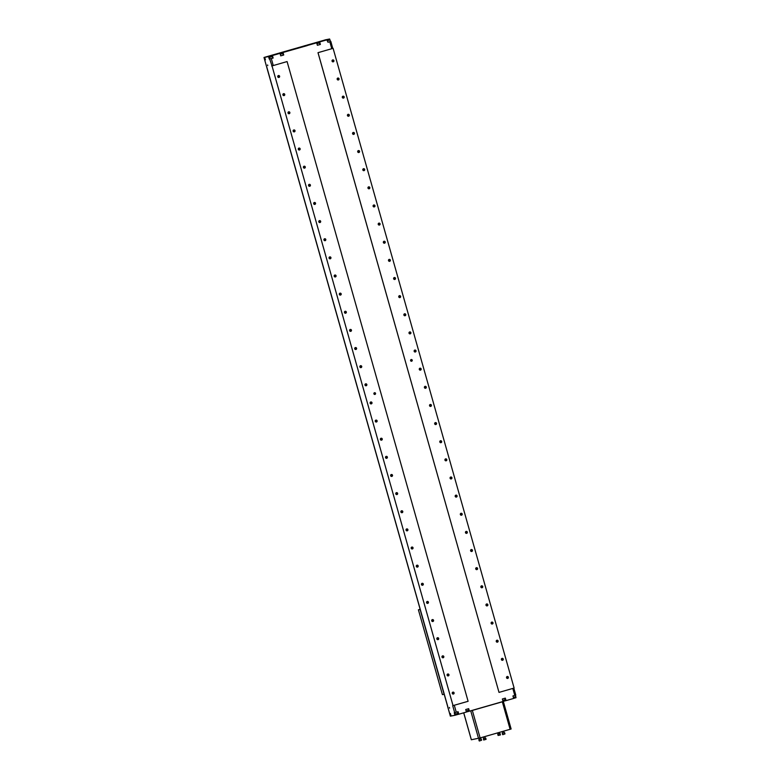 <?xml version="1.0" encoding="UTF-8"?>
<svg xmlns="http://www.w3.org/2000/svg" width="780" height="780" viewBox="0 0 780 780"><rect width="100%" height="100%" fill="white"/><g stroke="black" fill="none" stroke-linecap="round" stroke-linejoin="round"><path stroke-width="1.17" d="M500.341 734.975L498.098 735.462L500.428 734.799M499.6 733.678L498.225 734.068L497.874 732.82M499.619 733.658L498.225 734.048M504.972 733.912L502.778 734.682L504.972 733.912L504.611 732.654L502.729 733.171M503.666 731.152L504.124 732.791L503.587 732.956L502.729 733.19L502.271 731.552M504.124 732.771L504.611 732.654M486.077 739.342L483.707 740.015L486.077 739.342L485.726 738.094L483.346 738.758L485.238 738.231L484.77 736.593M485.228 738.212L485.726 738.094M481.572 740.23L479.378 741L481.572 740.23L481.221 738.972L479.329 739.489M480.373 737.861L480.733 739.108L479.339 739.508L478.978 738.25M480.724 739.089L481.221 738.972M502.33 701.805L503.344 701.483L511.124 728.988L510.11 729.3L502.33 701.805L472.339 710.434L480.119 737.929L471.364 739.752M502.515 701.649L503.315 701.493M478.52 738.367L470.74 710.863L469.94 711.019M470.74 710.863L472.339 710.434M510.11 729.3L480.119 737.929M444.269 694.249L442.416 694.629L418.411 609.804L420.274 609.433M418.411 609.804L420.225 609.287M444.113 694.288L420.108 609.472M294.869 48.916L296.244 48.545L294.869 48.916M294.811 48.925L304.229 46.312L294.801 48.945M294.284 49.101L295.99 48.613L294.284 49.101M280.781 54.005L282.136 53.615L280.781 54.005M318.601 43.105L317.236 43.495L318.601 43.124M280.244 54.132L282.594 53.479L280.254 54.151M316.894 43.592L319.235 42.939L316.894 43.612M502.817 700.625L505.157 699.952L504.855 698.256M466.167 711.175L468.507 710.502L468.215 708.806M329.18 40.063L327.824 40.453L329.189 40.072M270.192 57.057L271.547 56.667L270.192 57.057M282.594 53.479L280.303 54.327M319.235 42.939L316.953 43.777M502.768 700.459L505.274 699.738M466.128 711.009L468.634 710.288M328.887 40.18L327.483 40.56L328.887 40.18M273.058 55.019L274.531 54.61L273.058 55.019M270.494 56.93L272.005 56.53L270.494 56.93M269.851 58.919L273.136 58.042L272.425 55.536L280.03 53.342L280.732 55.858L283.725 55L280.732 55.838M319.878 44.558L317.372 45.289L320.365 44.45L319.459 43.056M452.79 693.995A0.985 0.956 78.9 0 0 452.478 692.396M447.652 675.86A0.985 0.956 78.9 0 0 447.34 674.261M437.395 639.59A0.985 0.956 78.9 0 0 437.083 637.991M432.256 621.455A0.985 0.956 78.9 0 0 431.944 619.856M427.128 603.32A0.985 0.956 78.9 0 0 426.816 601.721M422 585.185A0.985 0.956 78.9 0 0 421.688 583.586M416.861 567.05A0.985 0.956 78.9 0 0 416.549 565.451M411.733 548.915A0.985 0.956 78.9 0 0 411.421 547.316M406.604 530.78A0.985 0.956 78.9 0 0 406.292 529.181M401.466 512.645A0.985 0.956 78.9 0 0 401.154 511.046M396.337 494.51A0.985 0.956 78.9 0 0 396.026 492.911M391.209 476.375A0.985 0.956 78.9 0 0 390.897 474.776M380.942 440.105A0.985 0.956 78.9 0 0 380.63 438.506M375.814 421.97A0.985 0.956 78.9 0 0 375.502 420.371M370.675 403.835A0.985 0.956 78.9 0 0 370.363 402.236M365.547 385.7A0.985 0.956 78.9 0 0 365.235 384.101M360.418 367.565A0.985 0.956 78.9 0 0 360.106 365.966M350.152 331.295A0.985 0.956 78.9 0 0 349.84 329.696M339.885 295.025A0.985 0.956 78.9 0 0 339.573 293.426M324.49 240.62A0.985 0.956 78.9 0 0 324.178 239.021M278.304 77.395A0.985 0.956 78.9 0 0 277.992 75.806M283.442 95.531A0.985 0.956 78.9 0 0 283.13 93.941M288.571 113.665A0.985 0.956 78.9 0 0 288.259 112.076M293.699 131.8A0.985 0.956 78.9 0 0 293.387 130.211M298.837 149.935A0.985 0.956 78.9 0 0 298.526 148.346M303.966 168.08A0.985 0.956 78.9 0 0 303.654 166.481M309.094 186.215A0.985 0.956 78.9 0 0 308.782 184.616M314.233 204.35A0.985 0.956 78.9 0 0 313.921 202.751M319.361 222.485A0.985 0.956 78.9 0 0 319.049 220.886M329.628 258.755A0.985 0.956 78.9 0 0 329.316 257.156M334.756 276.89A0.985 0.956 78.9 0 0 334.444 275.291M345.023 313.16A0.985 0.956 78.9 0 0 344.711 311.561M355.28 349.43A0.985 0.956 78.9 0 0 354.968 347.831M386.071 458.24A0.985 0.956 78.9 0 0 385.759 456.641M442.523 657.725A0.985 0.956 78.9 0 0 442.211 656.126M374.478 394.407A0.868 0.848 78.9 0 0 374.185 392.896M458.045 713.329L455.257 714.119L457.928 713.544L457.626 711.847M513.406 697.573L515.746 696.901L515.443 695.204M507.078 678.366A0.985 0.956 78.9 0 0 506.766 676.767M496.811 642.096A0.985 0.956 78.9 0 0 496.499 640.497M491.683 623.961A0.985 0.956 78.9 0 0 491.371 622.362M486.544 605.826A0.985 0.956 78.9 0 0 486.232 604.227M481.416 587.691A0.985 0.956 78.9 0 0 481.104 586.092M460.892 515.151A0.985 0.956 78.9 0 0 460.58 513.552M455.754 497.016A0.985 0.956 78.9 0 0 455.442 495.417M450.625 478.881A0.985 0.956 78.9 0 0 450.313 477.282M445.497 460.746A0.985 0.956 78.9 0 0 445.185 459.147M440.359 442.611A0.985 0.956 78.9 0 0 440.047 441.012M435.23 424.476A0.985 0.956 78.9 0 0 434.918 422.877M414.706 351.936A0.985 0.956 78.9 0 0 414.394 350.337M404.44 315.666A0.985 0.956 78.9 0 0 404.128 314.067M332.602 61.776A0.985 0.956 78.9 0 0 332.28 60.177M337.73 79.911A0.985 0.956 78.9 0 0 337.418 78.312M342.859 98.046A0.985 0.956 78.9 0 0 342.547 96.447M347.997 116.181A0.985 0.956 78.9 0 0 347.675 114.582M353.125 134.316A0.985 0.956 78.9 0 0 352.814 132.717M358.254 152.451A0.985 0.956 78.9 0 0 357.942 150.852M363.392 170.586A0.985 0.956 78.9 0 0 363.07 168.987M368.521 188.721A0.985 0.956 78.9 0 0 368.209 187.122M373.649 206.856A0.985 0.956 78.9 0 0 373.337 205.257M378.787 224.991A0.985 0.956 78.9 0 0 378.466 223.392M383.916 243.126A0.985 0.956 78.9 0 0 383.604 241.527M389.044 261.261A0.985 0.956 78.9 0 0 388.732 259.662M394.183 279.396A0.985 0.956 78.9 0 0 393.861 277.797M399.311 297.531A0.985 0.956 78.9 0 0 398.999 295.932M409.578 333.801A0.985 0.956 78.9 0 0 409.256 332.202M419.835 370.071A0.985 0.956 78.9 0 0 419.523 368.472M424.964 388.206A0.985 0.956 78.9 0 0 424.651 386.607M430.102 406.341A0.985 0.956 78.9 0 0 429.79 404.742M466.021 533.286A0.985 0.956 78.9 0 0 465.709 531.687M471.149 551.421A0.985 0.956 78.9 0 0 470.837 549.822M476.287 569.556A0.985 0.956 78.9 0 0 475.976 567.957M501.94 660.231A0.985 0.956 78.9 0 0 501.628 658.632M411.177 361.218A0.868 0.848 78.9 0 0 410.875 359.707M329.823 39.887L327.532 40.736M264.985 58.315L265.298 59.836L264.712 59.982L264.001 57.466L266.662 66.963L449.69 713.651L450.392 713.515L451.094 716.02L454.945 715.27L454.243 712.754L458.104 711.711L458.815 714.226L457.723 711.818M275.213 54.405L272.356 55.214M272.005 56.53L269.431 57.437L269.86 58.949L273.136 58.042M271.303 58.568L273.273 65.549L287.089 61.571L272.015 65.91L269.704 59.007M513.786 688.145L515.755 695.097L512.938 695.935L513.649 698.441L506.044 700.625L505.333 698.12L502.349 698.977L503.061 701.493L469.404 711.175L468.692 708.669L465.709 709.527L466.411 712.033L458.815 714.226M499.054 692.386L514.117 688.048L333.099 48.331L318.026 52.669L499.015 692.396L317.996 52.679L331.773 48.711L329.803 41.74L327.971 42.266L326.83 39.829L329.638 39L329.901 39.926M320.365 44.45L319.654 41.945L327.259 39.751M283.725 55L283.013 52.484L316.67 42.802L317.382 45.308M453.433 694.034A0.985 0.956 78.9 0 0 454.096 692.864A0.985 0.956 78.9 0 0 452.975 692.123A0.985 0.956 78.9 0 0 452.224 693.274A0.985 0.956 78.9 0 0 453.433 694.034M448.295 675.899A0.985 0.956 78.9 0 0 448.968 674.729A0.985 0.956 78.9 0 0 447.837 673.988A0.985 0.956 78.9 0 0 447.086 675.139A0.985 0.956 78.9 0 0 448.295 675.899M438.038 639.629A0.985 0.956 78.9 0 0 438.701 638.459A0.985 0.956 78.9 0 0 437.58 637.718A0.985 0.956 78.9 0 0 436.829 638.869A0.985 0.956 78.9 0 0 438.038 639.629M432.9 621.494A0.985 0.956 78.9 0 0 433.573 620.324A0.985 0.956 78.9 0 0 432.442 619.583A0.985 0.956 78.9 0 0 431.691 620.734A0.985 0.956 78.9 0 0 432.9 621.494M427.772 603.359A0.985 0.956 78.9 0 0 428.435 602.189A0.985 0.956 78.9 0 0 427.313 601.448A0.985 0.956 78.9 0 0 426.562 602.599A0.985 0.956 78.9 0 0 427.772 603.359M422.643 585.224A0.985 0.956 78.9 0 0 423.306 584.054A0.985 0.956 78.9 0 0 422.185 583.313A0.985 0.956 78.9 0 0 421.434 584.464A0.985 0.956 78.9 0 0 422.643 585.224M417.505 567.089A0.985 0.956 78.9 0 0 418.177 565.919A0.985 0.956 78.9 0 0 417.046 565.178A0.985 0.956 78.9 0 0 416.296 566.329A0.985 0.956 78.9 0 0 417.505 567.089M412.376 548.954A0.985 0.956 78.9 0 0 413.039 547.784A0.985 0.956 78.9 0 0 411.918 547.043A0.985 0.956 78.9 0 0 411.167 548.194A0.985 0.956 78.9 0 0 412.376 548.954M407.248 530.819A0.985 0.956 78.9 0 0 407.911 529.649A0.985 0.956 78.9 0 0 406.79 528.908A0.985 0.956 78.9 0 0 406.039 530.059A0.985 0.956 78.9 0 0 407.248 530.819M402.11 512.684A0.985 0.956 78.9 0 0 402.782 511.514A0.985 0.956 78.9 0 0 401.651 510.773A0.985 0.956 78.9 0 0 400.901 511.924A0.985 0.956 78.9 0 0 402.11 512.684M396.981 494.549A0.985 0.956 78.9 0 0 397.644 493.379A0.985 0.956 78.9 0 0 396.523 492.638A0.985 0.956 78.9 0 0 395.772 493.789A0.985 0.956 78.9 0 0 396.981 494.549M391.852 476.414A0.985 0.956 78.9 0 0 392.515 475.244A0.985 0.956 78.9 0 0 391.394 474.503A0.985 0.956 78.9 0 0 390.644 475.654A0.985 0.956 78.9 0 0 391.852 476.414M381.586 440.144A0.985 0.956 78.9 0 0 382.249 438.974A0.985 0.956 78.9 0 0 381.127 438.233A0.985 0.956 78.9 0 0 380.377 439.384A0.985 0.956 78.9 0 0 381.586 440.144M376.457 422.009A0.985 0.956 78.9 0 0 377.12 420.839A0.985 0.956 78.9 0 0 375.999 420.098A0.985 0.956 78.9 0 0 375.248 421.249A0.985 0.956 78.9 0 0 376.457 422.009M371.319 403.874A0.985 0.956 78.9 0 0 371.992 402.704A0.985 0.956 78.9 0 0 370.861 401.963A0.985 0.956 78.9 0 0 370.11 403.114A0.985 0.956 78.9 0 0 371.319 403.874M366.19 385.739A0.985 0.956 78.9 0 0 366.853 384.569A0.985 0.956 78.9 0 0 365.732 383.828A0.985 0.956 78.9 0 0 364.981 384.979A0.985 0.956 78.9 0 0 366.19 385.739M361.062 367.604A0.985 0.956 78.9 0 0 361.725 366.434A0.985 0.956 78.9 0 0 360.604 365.693A0.985 0.956 78.9 0 0 359.853 366.844A0.985 0.956 78.9 0 0 361.062 367.604M350.795 331.334A0.985 0.956 78.9 0 0 351.458 330.164A0.985 0.956 78.9 0 0 350.337 329.423A0.985 0.956 78.9 0 0 349.586 330.574A0.985 0.956 78.9 0 0 350.795 331.334M340.529 295.064A0.985 0.956 78.9 0 0 341.201 293.894A0.985 0.956 78.9 0 0 340.08 293.153A0.985 0.956 78.9 0 0 339.319 294.304A0.985 0.956 78.9 0 0 340.529 295.064M325.143 240.659A0.985 0.956 78.9 0 0 325.806 239.489A0.985 0.956 78.9 0 0 324.685 238.748A0.985 0.956 78.9 0 0 323.924 239.899A0.985 0.956 78.9 0 0 325.143 240.659M278.957 77.444A0.985 0.956 78.9 0 0 279.62 76.274A0.985 0.956 78.9 0 0 278.499 75.533A0.985 0.956 78.9 0 0 277.738 76.684A0.985 0.956 78.9 0 0 278.957 77.444M284.086 95.579A0.985 0.956 78.9 0 0 284.749 94.409A0.985 0.956 78.9 0 0 283.627 93.668A0.985 0.956 78.9 0 0 282.877 94.819A0.985 0.956 78.9 0 0 284.086 95.579M289.214 113.714A0.985 0.956 78.9 0 0 289.877 112.544A0.985 0.956 78.9 0 0 288.756 111.803A0.985 0.956 78.9 0 0 288.005 112.954A0.985 0.956 78.9 0 0 289.214 113.714M294.352 131.849A0.985 0.956 78.9 0 0 295.015 130.679A0.985 0.956 78.9 0 0 293.894 129.938A0.985 0.956 78.9 0 0 293.134 131.089A0.985 0.956 78.9 0 0 294.352 131.849M299.481 149.984A0.985 0.956 78.9 0 0 300.144 148.814A0.985 0.956 78.9 0 0 299.023 148.073A0.985 0.956 78.9 0 0 298.272 149.224A0.985 0.956 78.9 0 0 299.481 149.984M304.61 168.119A0.985 0.956 78.9 0 0 305.273 166.949A0.985 0.956 78.9 0 0 304.151 166.208A0.985 0.956 78.9 0 0 303.401 167.359A0.985 0.956 78.9 0 0 304.61 168.119M309.748 186.254A0.985 0.956 78.9 0 0 310.411 185.084A0.985 0.956 78.9 0 0 309.29 184.343A0.985 0.956 78.9 0 0 308.529 185.494A0.985 0.956 78.9 0 0 309.748 186.254M314.876 204.389A0.985 0.956 78.9 0 0 315.539 203.219A0.985 0.956 78.9 0 0 314.418 202.478A0.985 0.956 78.9 0 0 313.667 203.629A0.985 0.956 78.9 0 0 314.876 204.389M320.005 222.524A0.985 0.956 78.9 0 0 320.668 221.354A0.985 0.956 78.9 0 0 319.546 220.613A0.985 0.956 78.9 0 0 318.796 221.764A0.985 0.956 78.9 0 0 320.005 222.524M330.272 258.794A0.985 0.956 78.9 0 0 330.935 257.624A0.985 0.956 78.9 0 0 329.813 256.883A0.985 0.956 78.9 0 0 329.062 258.034A0.985 0.956 78.9 0 0 330.272 258.794M335.4 276.929A0.985 0.956 78.9 0 0 336.063 275.759A0.985 0.956 78.9 0 0 334.942 275.018A0.985 0.956 78.9 0 0 334.191 276.169A0.985 0.956 78.9 0 0 335.4 276.929M345.667 313.199A0.985 0.956 78.9 0 0 346.33 312.029A0.985 0.956 78.9 0 0 345.209 311.288A0.985 0.956 78.9 0 0 344.458 312.439A0.985 0.956 78.9 0 0 345.667 313.199M355.924 349.469A0.985 0.956 78.9 0 0 356.596 348.299A0.985 0.956 78.9 0 0 355.475 347.558A0.985 0.956 78.9 0 0 354.715 348.709A0.985 0.956 78.9 0 0 355.924 349.469M386.714 458.279A0.985 0.956 78.9 0 0 387.387 457.109A0.985 0.956 78.9 0 0 386.256 456.368A0.985 0.956 78.9 0 0 385.505 457.519A0.985 0.956 78.9 0 0 386.714 458.279M443.167 657.764A0.985 0.956 78.9 0 0 443.83 656.594A0.985 0.956 78.9 0 0 442.709 655.853A0.985 0.956 78.9 0 0 441.958 657.004A0.985 0.956 78.9 0 0 443.167 657.764M375.541 393.344A0.868 0.848 78.9 0 0 374.556 392.72A0.868 0.848 78.9 0 0 373.883 393.744A0.868 0.848 78.9 0 0 374.887 394.436A0.868 0.848 78.9 0 0 375.541 393.344M454.672 712.667L452.702 705.695L468.107 701.298L287.089 61.571M513.357 697.417L515.863 696.686M507.721 678.415A0.985 0.956 78.9 0 0 508.384 677.245A0.985 0.956 78.9 0 0 507.263 676.494A0.985 0.956 78.9 0 0 506.512 677.654A0.985 0.956 78.9 0 0 507.721 678.415M497.455 642.145A0.985 0.956 78.9 0 0 498.118 640.965A0.985 0.956 78.9 0 0 496.997 640.224A0.985 0.956 78.9 0 0 496.246 641.384A0.985 0.956 78.9 0 0 497.455 642.145M492.326 624.01A0.985 0.956 78.9 0 0 492.989 622.83A0.985 0.956 78.9 0 0 491.868 622.089A0.985 0.956 78.9 0 0 491.117 623.249A0.985 0.956 78.9 0 0 492.326 624.01M487.198 605.875A0.985 0.956 78.9 0 0 487.861 604.695A0.985 0.956 78.9 0 0 486.74 603.954A0.985 0.956 78.9 0 0 485.979 605.114A0.985 0.956 78.9 0 0 487.198 605.875M482.06 587.74A0.985 0.956 78.9 0 0 482.723 586.56A0.985 0.956 78.9 0 0 481.601 585.819A0.985 0.956 78.9 0 0 480.851 586.979A0.985 0.956 78.9 0 0 482.06 587.74M461.536 515.2A0.985 0.956 78.9 0 0 462.199 514.02A0.985 0.956 78.9 0 0 461.077 513.279A0.985 0.956 78.9 0 0 460.327 514.429A0.985 0.956 78.9 0 0 461.536 515.2M456.407 497.065A0.985 0.956 78.9 0 0 457.07 495.885A0.985 0.956 78.9 0 0 455.949 495.144A0.985 0.956 78.9 0 0 455.188 496.294A0.985 0.956 78.9 0 0 456.407 497.065M451.269 478.93A0.985 0.956 78.9 0 0 451.932 477.75A0.985 0.956 78.9 0 0 450.811 477.009A0.985 0.956 78.9 0 0 450.06 478.159A0.985 0.956 78.9 0 0 451.269 478.93M446.14 460.795A0.985 0.956 78.9 0 0 446.803 459.615A0.985 0.956 78.9 0 0 445.682 458.874A0.985 0.956 78.9 0 0 444.931 460.024A0.985 0.956 78.9 0 0 446.14 460.795M441.012 442.66A0.985 0.956 78.9 0 0 441.675 441.48A0.985 0.956 78.9 0 0 440.554 440.739A0.985 0.956 78.9 0 0 439.793 441.889A0.985 0.956 78.9 0 0 441.012 442.66M435.874 424.525A0.985 0.956 78.9 0 0 436.537 423.345A0.985 0.956 78.9 0 0 435.415 422.604A0.985 0.956 78.9 0 0 434.665 423.755A0.985 0.956 78.9 0 0 435.874 424.525M415.35 351.985A0.985 0.956 78.9 0 0 416.013 350.805A0.985 0.956 78.9 0 0 414.892 350.064A0.985 0.956 78.9 0 0 414.141 351.215A0.985 0.956 78.9 0 0 415.35 351.985M405.083 315.715A0.985 0.956 78.9 0 0 405.756 314.535A0.985 0.956 78.9 0 0 404.625 313.794A0.985 0.956 78.9 0 0 403.874 314.944A0.985 0.956 78.9 0 0 405.083 315.715M333.245 61.825A0.985 0.956 78.9 0 0 333.908 60.645A0.985 0.956 78.9 0 0 332.787 59.904A0.985 0.956 78.9 0 0 332.036 61.054A0.985 0.956 78.9 0 0 333.245 61.825M338.374 79.96A0.985 0.956 78.9 0 0 339.037 78.78A0.985 0.956 78.9 0 0 337.915 78.039A0.985 0.956 78.9 0 0 337.165 79.189A0.985 0.956 78.9 0 0 338.374 79.96M343.502 98.095A0.985 0.956 78.9 0 0 344.175 96.915A0.985 0.956 78.9 0 0 343.044 96.174A0.985 0.956 78.9 0 0 342.293 97.324A0.985 0.956 78.9 0 0 343.502 98.095M348.64 116.23A0.985 0.956 78.9 0 0 349.303 115.05A0.985 0.956 78.9 0 0 348.182 114.309A0.985 0.956 78.9 0 0 347.431 115.46A0.985 0.956 78.9 0 0 348.64 116.23M353.769 134.365A0.985 0.956 78.9 0 0 354.432 133.185A0.985 0.956 78.9 0 0 353.311 132.444A0.985 0.956 78.9 0 0 352.56 133.595A0.985 0.956 78.9 0 0 353.769 134.365M358.898 152.5A0.985 0.956 78.9 0 0 359.57 151.32A0.985 0.956 78.9 0 0 358.439 150.579A0.985 0.956 78.9 0 0 357.689 151.73A0.985 0.956 78.9 0 0 358.898 152.5M364.036 170.635A0.985 0.956 78.9 0 0 364.699 169.455A0.985 0.956 78.9 0 0 363.577 168.714A0.985 0.956 78.9 0 0 362.817 169.864A0.985 0.956 78.9 0 0 364.036 170.635M369.164 188.77A0.985 0.956 78.9 0 0 369.827 187.59A0.985 0.956 78.9 0 0 368.706 186.849A0.985 0.956 78.9 0 0 367.955 187.999A0.985 0.956 78.9 0 0 369.164 188.77M374.293 206.905A0.985 0.956 78.9 0 0 374.965 205.725A0.985 0.956 78.9 0 0 373.834 204.984A0.985 0.956 78.9 0 0 373.084 206.134A0.985 0.956 78.9 0 0 374.293 206.905M379.431 225.04A0.985 0.956 78.9 0 0 380.094 223.86A0.985 0.956 78.9 0 0 378.973 223.119A0.985 0.956 78.9 0 0 378.212 224.269A0.985 0.956 78.9 0 0 379.431 225.04M384.56 243.175A0.985 0.956 78.9 0 0 385.223 241.995A0.985 0.956 78.9 0 0 384.101 241.254A0.985 0.956 78.9 0 0 383.351 242.405A0.985 0.956 78.9 0 0 384.56 243.175M389.688 261.31A0.985 0.956 78.9 0 0 390.361 260.13A0.985 0.956 78.9 0 0 389.23 259.389A0.985 0.956 78.9 0 0 388.479 260.54A0.985 0.956 78.9 0 0 389.688 261.31M394.826 279.445A0.985 0.956 78.9 0 0 395.489 278.265A0.985 0.956 78.9 0 0 394.368 277.524A0.985 0.956 78.9 0 0 393.607 278.674A0.985 0.956 78.9 0 0 394.826 279.445M399.955 297.58A0.985 0.956 78.9 0 0 400.618 296.4A0.985 0.956 78.9 0 0 399.497 295.659A0.985 0.956 78.9 0 0 398.746 296.81A0.985 0.956 78.9 0 0 399.955 297.58M410.221 333.85A0.985 0.956 78.9 0 0 410.885 332.67A0.985 0.956 78.9 0 0 409.763 331.929A0.985 0.956 78.9 0 0 409.003 333.079A0.985 0.956 78.9 0 0 410.221 333.85M420.478 370.12A0.985 0.956 78.9 0 0 421.142 368.94A0.985 0.956 78.9 0 0 420.02 368.199A0.985 0.956 78.9 0 0 419.269 369.349A0.985 0.956 78.9 0 0 420.478 370.12M425.617 388.255A0.985 0.956 78.9 0 0 426.28 387.075A0.985 0.956 78.9 0 0 425.159 386.334A0.985 0.956 78.9 0 0 424.398 387.485A0.985 0.956 78.9 0 0 425.617 388.255M430.745 406.39A0.985 0.956 78.9 0 0 431.408 405.21A0.985 0.956 78.9 0 0 430.287 404.469A0.985 0.956 78.9 0 0 429.536 405.619A0.985 0.956 78.9 0 0 430.745 406.39M466.664 533.335A0.985 0.956 78.9 0 0 467.327 532.155A0.985 0.956 78.9 0 0 466.206 531.414A0.985 0.956 78.9 0 0 465.455 532.565A0.985 0.956 78.9 0 0 466.664 533.335M471.802 551.47A0.985 0.956 78.9 0 0 472.465 550.29A0.985 0.956 78.9 0 0 471.344 549.549A0.985 0.956 78.9 0 0 470.584 550.709A0.985 0.956 78.9 0 0 471.802 551.47M476.931 569.605A0.985 0.956 78.9 0 0 477.594 568.425A0.985 0.956 78.9 0 0 476.473 567.684A0.985 0.956 78.9 0 0 475.722 568.844A0.985 0.956 78.9 0 0 476.931 569.605M502.593 660.28A0.985 0.956 78.9 0 0 503.256 659.11A0.985 0.956 78.9 0 0 502.135 658.359A0.985 0.956 78.9 0 0 501.374 659.519A0.985 0.956 78.9 0 0 502.593 660.28M412.23 360.155A0.868 0.848 78.9 0 0 411.245 359.531A0.868 0.848 78.9 0 0 410.582 360.545A0.868 0.848 78.9 0 0 411.587 361.238A0.868 0.848 78.9 0 0 412.23 360.155M330.037 40.004L330.466 41.515L327.961 42.237M309.904 44.285L306.881 45.152L309.904 44.285M282.76 52.094L279.737 52.962L282.76 52.094M319.654 41.945L316.67 42.802M283.013 52.484L280.03 53.342M266.662 66.963L264.722 59.982L265.415 59.846L264.703 57.33L267.511 56.501L264.001 57.466L325.084 39.955M325.065 39.897L329.638 39M290.238 50.378L288.366 50.905L290.238 50.378M310.577 44.518L308.704 45.055L310.577 44.518M305.731 45.474L303.859 46L305.731 45.474M285.382 51.324L283.51 51.86L285.382 51.324M311.288 44.187L309.416 44.723L311.288 44.187M309.163 44.606L307.291 45.142L309.163 44.606M286.796 51.236L284.924 51.773L286.796 51.236M284.671 51.655L282.799 52.192L284.671 51.655M307.729 45.289L305.857 45.825L307.729 45.289M303.976 46.03L302.104 46.556L303.976 46.03M291.983 49.822L290.111 50.359L291.983 49.822M288.229 50.554L286.367 51.09L288.229 50.554M272.425 55.536L268.554 56.579L269.266 59.085M273.273 65.549L271.684 65.978M453.043 705.627L272.015 65.91M454.945 715.27L458.425 714.295M466.401 711.974L469.404 711.175M503.042 701.434L506.044 700.625M513.63 698.383L516.029 697.691L515.785 696.832M333.099 48.331L331.773 48.711M330.457 41.486L329.803 41.74M264.703 57.33L268.554 56.579M267.579 64.945L267.774 65.637L267.579 64.945M449.387 707.45L449.592 708.142L449.387 707.45M449.69 713.651L450.362 716.167L451.084 715.962M463.739 712.803L471.364 739.762M454.301 705.266L456.271 712.237M514.771 695.399L512.792 688.428M328.01 39.468L328.244 40.316M319.264 42.013L319.976 44.528M282.623 52.562L283.335 55.078M307.106 45.298L287.011 51.08L307.106 45.298M272.035 55.614L272.747 58.12M270.192 56.111L270.426 56.95M456.573 714.802L456.358 714.012M469.014 711.253L468.312 708.776M505.654 700.703L504.952 698.227M514.4 698.158L514.176 697.369M330.788 41.438L332.758 48.399L330.817 41.418M499.268 732.42L499.619 733.678M497.738 734.204L498.098 735.462M500.107 733.532L500.37 734.975M502.242 733.327L502.603 734.584M483.376 736.993L483.844 738.621M483.346 738.758L483.707 740.015M478.842 739.645L479.203 740.902M511.124 728.988L503.344 701.483M471.334 739.771L463.7 712.813M282.808 53.605L283.238 55.107M287.089 51.314L307.183 45.62M272.22 56.648L272.649 58.159M455.257 714.119L454.837 712.637M450.694 715.016L450.274 713.534M515.785 695.087L513.815 688.135M266.76 66.944L447.788 706.66M450.362 716.167L447.681 706.68"/></g></svg>
